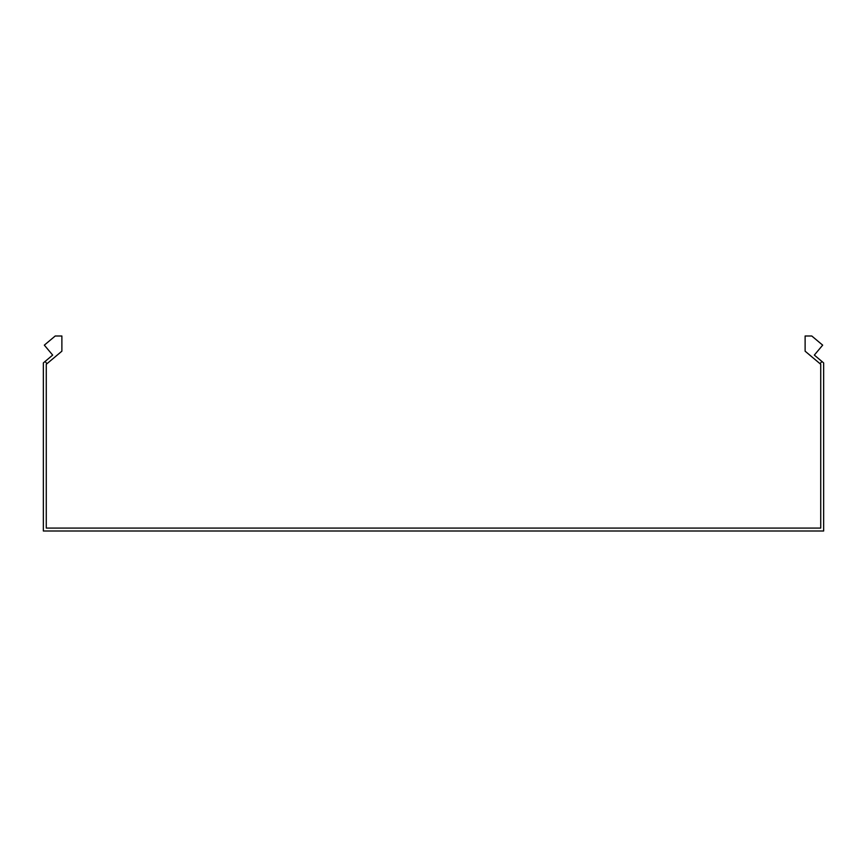 <?xml version="1.0" encoding="UTF-8"?>
<svg xmlns="http://www.w3.org/2000/svg" width="867" height="867" viewBox="0 0 867 867"><rect width="100%" height="100%" fill="white"/><g stroke="black" fill="none" stroke-linecap="round" stroke-linejoin="round"><path stroke-width="1.3" d="M46.97 363.696L45.095 361.452L52.67 355.091L44.325 345.142L55.228 335.995L61.882 335.995L61.882 351.189L46.276 364.281L46.276 528.079L820.724 528.079L820.724 364.281L820.03 363.696L821.905 361.452L814.33 355.091L822.675 345.142L811.772 335.995L805.118 335.995L805.118 351.189L820.03 363.696M45.095 361.452L43.35 362.915L43.35 531.005L823.65 531.005L823.65 362.915L821.905 361.452"/></g></svg>

